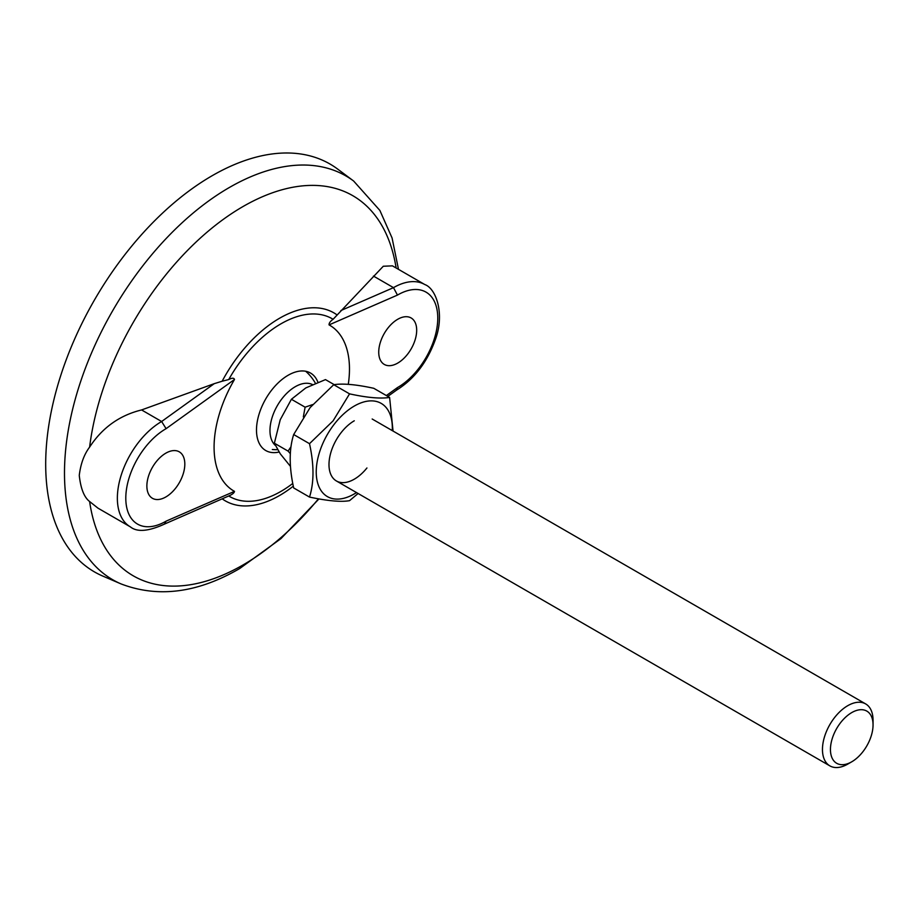 <?xml version="1.0" encoding="UTF-8"?>
<svg xmlns="http://www.w3.org/2000/svg" width="919" height="919" viewBox="0 0 919 919"><rect width="100%" height="100%" fill="white"/><g stroke="black" fill="none" stroke-linecap="round" stroke-linejoin="round"><path stroke-width="1.38" d="M317.917 382.247A44.744 25.835 120 0 0 296.148 371.827A44.744 25.835 120 0 0 288.129 375.262A44.744 25.835 120 0 0 257.527 438.719A44.744 25.835 120 0 0 279.054 452.033M165.845 496.961A26.823 15.485 -60 0 1 152.428 498.293A26.823 15.485 -60 0 1 148.315 476.8A26.823 15.485 -60 0 1 165.845 453.159A26.823 15.485 -60 0 1 179.262 451.826A26.823 15.485 -60 0 1 183.375 473.319A26.823 15.485 -60 0 1 165.845 496.961M397.709 363.097A26.823 15.485 -60 0 1 384.291 364.429A26.823 15.485 -60 0 1 380.179 342.925A26.823 15.485 -60 0 1 397.709 319.284A26.823 15.485 -60 0 1 411.126 317.963A26.823 15.485 -60 0 1 415.239 339.456A26.823 15.485 -60 0 1 397.709 363.097M396.399 390.207L397.456 387.577A56.633 32.705 120 0 0 397.709 387.439A56.633 32.705 120 0 0 437.766 318.066A56.633 32.705 120 0 0 397.709 294.942A56.633 32.705 120 0 0 397.456 295.091L329.059 324.889A95.737 55.278 -60 0 1 348.29 384.291M373.459 276.079L393.493 287.647A62.595 36.14 -60 0 1 424.796 284.545L392.436 265.855L383.292 266.246L333.103 319.284C330.3 321.236 328.956 323.097 329.059 324.889M121.032 583.91A233.15 134.611 120 0 1 74.967 400.213A233.15 134.611 120 0 1 229.359 187.499A233.15 134.611 120 0 1 353.643 181.032L337.755 169.153A235.494 135.966 120 0 0 212.22 175.678A235.494 135.966 120 0 0 56.277 390.541A235.494 135.966 120 0 0 102.802 576.087L121.032 583.91C158.125 598.108 197.665 592.985 239.652 568.562L280.95 538.626L318.95 498.937M141.583 409.943C119.573 415.331 102.25 427.714 89.614 447.105C84.111 454.411 80.665 463.854 79.264 475.41C80.711 488.621 84.157 497.328 89.614 501.521L97.965 508.15L130.326 526.84A62.595 36.14 -60 0 1 120.734 476.674A62.595 36.14 -60 0 1 161.629 421.511L214.253 383.66L141.583 409.943L161.629 421.511L166.098 428.668A56.633 32.705 120 0 0 125.8 498.178A56.633 32.705 120 0 0 166.098 521.153L164.455 524.106M337.032 314.907A108.557 62.676 120 0 0 222.157 381.224L214.253 383.66M166.098 521.153L234.494 491.366C234.23 492.929 232.312 494.468 228.728 495.973L164.57 524.048M340.869 310.565L393.493 287.647L397.456 295.091M222.157 381.224L228.728 379.547C232.059 377.835 233.989 377.812 234.494 379.478L166.098 428.668M234.494 491.366A95.737 55.278 -60 0 1 234.494 379.478M275.286 445.359A35.772 20.655 -60 0 1 273.357 413.952A35.772 20.655 -60 0 1 307.911 383.315A35.772 20.655 -60 0 1 312.414 384.544M851.752 761.794L847.755 764.103A35.772 20.655 -60 0 1 829.868 765.872A35.772 20.655 -60 0 1 825.848 732.937A35.772 20.655 -60 0 1 865.641 703.908A35.772 20.655 -60 0 1 873.05 720.289L873.05 724.896A30.12 17.392 -60 0 1 870.201 738.842A30.12 17.392 -60 0 1 851.752 761.794A30.12 17.392 -60 0 1 833.303 760.151A30.12 17.392 -60 0 1 833.303 735.545A30.12 17.392 -60 0 1 857.266 710.249A30.12 17.392 -60 0 1 873.05 724.896M290.99 446.749L288.072 451.103L290.278 453.595M312.609 404.578L305.108 407.186L303.339 416.927M334.206 384.647L325.475 379.604L305.809 387.921L291.403 399.283L305.108 407.186M288.072 451.103L274.367 443.199L280.249 419.719L291.403 399.283M290.358 466.266L280.249 453.791L274.367 443.199M354.286 420.787A35.772 20.655 120 0 0 341.638 431.999A35.772 20.655 120 0 0 328.991 464.589A35.772 20.655 120 0 0 366.934 467.978M392.275 430.609A53.807 31.062 120 0 0 374.263 401.063A53.807 31.062 120 0 0 335.263 422.924A53.807 31.062 120 0 0 317.836 483.635A53.807 31.062 120 0 0 356.503 492.573M393.045 431.068L389.61 397.433C380.455 398.88 367.106 397.686 349.553 393.86L333.103 420.833L309.508 443.682C314.137 464.715 314.137 482.521 309.508 497.076C327.911 500.981 341.259 502.176 349.553 500.66L358.111 493.503M309.508 497.076L293.678 487.943C289.048 466.898 289.048 449.092 293.678 434.538L310.128 407.565L333.723 384.716C342.867 383.28 356.216 384.475 373.78 388.3L389.61 397.433M309.508 443.682L293.678 434.538M349.553 393.86L333.723 384.716M228.728 495.973A102.618 59.241 120 0 0 280.915 491.412A102.618 59.241 120 0 0 292.747 483.463M333.103 319.284A102.618 59.241 120 0 0 280.915 323.844A102.618 59.241 120 0 0 228.728 379.547M396.123 267.992A219.492 126.73 120 0 0 243.018 206.534A219.492 126.73 120 0 0 89.614 447.105M89.614 501.521A219.492 126.73 120 0 0 243.018 564.967A219.492 126.73 120 0 0 318.433 498.845M222.283 498.914A108.557 62.676 120 0 0 293.299 486.162M386.359 395.561L397.456 387.577M396.48 390.161C414.021 379.248 426.875 362.683 435.032 340.467C445.255 314.183 436.1 288.451 424.796 284.545M353.643 181.032L379.869 210.428L392.068 237.952L398.49 269.359M387.807 396.399L396.548 390.115M130.326 526.84C137.103 532.377 148.556 531.423 164.685 523.991M829.868 765.872L336.4 480.97M865.641 703.908L372.172 419.007M315.389 383.257A44.709 44.709 0 0 0 305.682 371.265M272.323 449.494A44.709 44.709 0 0 0 277.561 449.655"/></g></svg>
